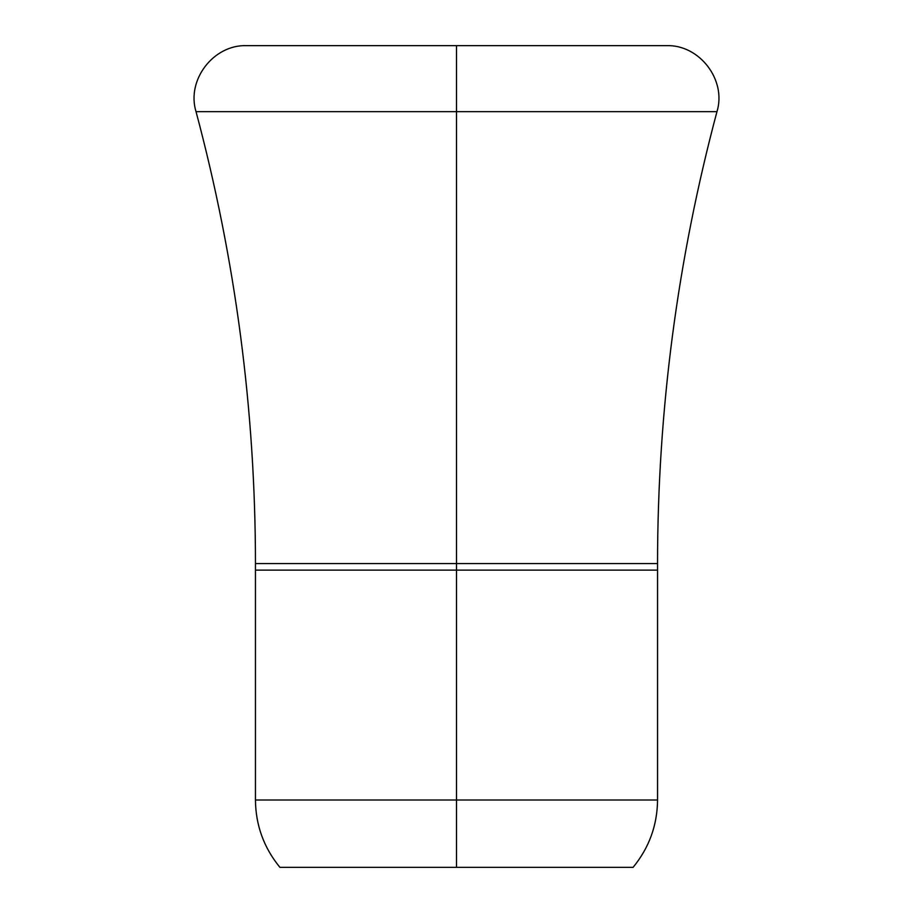 <?xml version="1.0" encoding="UTF-8"?>
<svg xmlns="http://www.w3.org/2000/svg" width="913" height="913" viewBox="0 0 913 913"><rect width="100%" height="100%" fill="white"/><g stroke="black" fill="none" stroke-linecap="round" stroke-linejoin="round"><path stroke-width="1.37" d="M456.5 111.66L716.967 111.66L196.033 111.66L456.5 111.66L456.5 563.583L657.543 563.583L456.5 563.583L456.5 111.66L716.967 111.66L196.033 111.66L456.5 111.66L456.5 45.65L666.296 45.65L456.5 45.65L456.5 111.66M657.554 800.005C657.292 825.318 649.132 847.766 633.074 867.35L279.926 867.35C263.868 847.766 255.708 825.318 255.446 800.005L456.5 800.005L255.446 800.005L456.5 800.005L456.5 867.35L633.074 867.35L456.5 867.35L456.5 800.005L657.554 800.005L456.5 800.005L456.5 563.583L255.457 563.583L456.5 563.583L255.457 563.583L456.5 563.583L456.5 570.134L255.446 570.134L456.5 570.134L456.5 800.005L657.554 800.005L657.554 570.134L255.446 570.134L255.457 563.583C255.366 410.348 235.565 259.703 196.033 111.66C186.241 79.979 213.574 44.372 246.704 45.65L666.296 45.65C699.426 44.372 726.759 79.979 716.967 111.66C677.435 259.703 657.634 410.348 657.543 563.583L657.554 570.134M456.5 867.35L279.926 867.35L456.5 867.35M456.5 570.134L657.554 570.134L456.5 570.134M456.5 563.583L657.543 563.583L456.5 563.583M255.446 570.134L255.446 800.005"/></g></svg>
